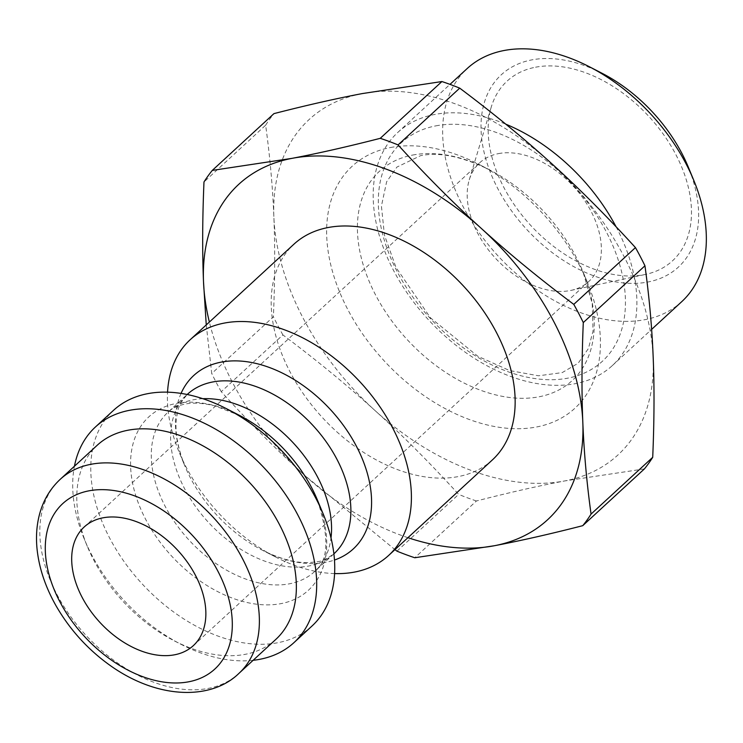 <?xml version="1.0" encoding="UTF-8"?>
<svg xmlns="http://www.w3.org/2000/svg" width="743" height="743" viewBox="0 0 743 743"><rect width="100%" height="100%" fill="white"/><g stroke="black" fill="none" stroke-linecap="round" stroke-linejoin="round"><path stroke-width="0.56" stroke-dasharray="3.71 2.79" d="M206.257 324.923L211.736 373.515L273.396 316.741C274.956 280.157 275.114 246.899 273.87 216.965C272.681 186.985 269.941 156.401 265.641 125.205L203.981 181.989M396.976 551.157L458.635 494.374C430.476 463.465 402.632 435.556 375.122 410.638C347.659 385.673 316.927 360.439 282.907 334.926L221.247 391.7C249.407 422.609 277.241 450.518 304.76 475.436L394.951 549.634M644.413 468.898L564.782 480.925C538.536 485.922 509.085 492.6 476.439 500.977L414.78 557.752M362.278 93.581A227.98 150.002 47.4 0 1 551.938 163.859A227.98 150.002 47.4 0 1 653.19 357.541A227.98 150.002 47.4 0 1 564.782 480.925A227.98 150.002 47.4 0 1 375.122 410.638A227.98 150.002 47.4 0 1 273.87 216.965A227.98 150.002 47.4 0 1 362.278 93.581M476.439 500.977A257.292 169.283 47.4 0 1 458.635 494.374M265.641 125.205A257.292 169.283 47.4 0 1 273.944 113.623M282.907 334.926A257.292 169.283 47.4 0 1 273.396 316.741M407.926 537.691A227.98 150.002 47.4 0 1 304.76 475.436A227.98 150.002 47.4 0 1 209.368 322.063M681.795 301.612A158.417 104.224 47.4 0 1 497.81 255.676A158.417 104.224 47.4 0 1 467.18 68.542M602.025 73.269A130.731 86.012 -132.6 0 0 531.765 59.895A130.731 86.012 -132.6 0 0 495.507 184.069A130.731 86.012 -132.6 0 0 640.317 283.064A130.731 86.012 -132.6 0 0 688.185 166.831M616.058 226.745A158.417 104.224 47.4 0 1 612.334 365.575A158.417 104.224 47.4 0 1 428.349 319.648A158.417 104.224 47.4 0 1 397.719 132.505A158.417 104.224 47.4 0 1 434.674 114.468A158.417 104.224 47.4 0 1 505.769 124.155M535.582 67.204A122.131 80.355 47.4 0 1 675.35 153.625A122.131 80.355 47.4 0 1 645.556 274.408A122.131 80.355 47.4 0 1 530.706 225.389A122.131 80.355 47.4 0 1 491.309 106.899A122.131 80.355 47.4 0 1 535.582 67.204M312.023 625.996A146.557 96.432 47.4 0 1 141.811 583.506A146.557 96.432 47.4 0 1 113.465 410.377M334.61 573.587A146.557 96.432 47.4 0 1 275.746 557.092A146.557 96.432 47.4 0 1 179.156 452.199A146.557 96.432 47.4 0 1 167.556 392.174M275.932 639.305A131.901 86.782 47.4 0 1 174.271 640.837A131.901 86.782 47.4 0 1 87.34 546.439A131.901 86.782 47.4 0 1 97.231 445.243M253.131 660.304A146.557 96.432 47.4 0 1 181.023 644.32A146.557 96.432 47.4 0 1 84.433 539.418A146.557 96.432 47.4 0 1 74.43 466.242M492.442 459.861A146.557 96.432 47.4 0 1 322.23 417.371A146.557 96.432 47.4 0 1 293.884 244.233M221.247 391.7A257.292 169.283 47.4 0 1 211.736 373.515M390.484 147.532A164.472 108.218 47.4 0 1 478.882 164.352A164.472 108.218 47.4 0 1 587.276 282.061A164.472 108.218 47.4 0 1 527.056 428.302A164.472 108.218 47.4 0 1 344.873 303.748A164.472 108.218 47.4 0 1 390.484 147.532M498.488 153.615A80.606 53.032 47.4 0 1 583.088 198.27A80.606 53.032 47.4 0 1 588.893 281.393A80.606 53.032 47.4 0 1 571.07 290.374A80.606 53.032 47.4 0 1 495.275 258.016A80.606 53.032 47.4 0 1 469.27 179.815A80.606 53.032 47.4 0 1 479.681 162.801A80.606 53.032 47.4 0 1 498.488 153.615M333.895 553.832L314.772 571.441C328.638 560.909 329.483 537.031 317.317 499.816A117.831 77.523 47.4 0 1 274.176 604.579A117.831 77.523 47.4 0 1 143.65 515.354A117.831 77.523 47.4 0 1 176.332 403.43A117.831 77.523 47.4 0 1 239.655 415.486L215.321 405.994C203.173 403.022 193.05 402.4 184.97 404.108C177.549 405.678 171.912 408.353 168.057 412.124A108.292 71.254 -132.6 0 0 189.001 540.05A108.292 71.254 -132.6 0 0 314.772 571.441A108.292 71.254 -132.6 0 0 331.006 537.895M202.839 398.703A108.292 71.254 -132.6 0 0 193.319 399.79A108.292 71.254 -132.6 0 0 168.057 412.124L187.19 394.514M275.746 557.092L262.511 550.284C281.049 559.377 297.033 563.445 310.444 562.47L316.434 561.792C320.818 561.727 326.706 559.015 334.109 553.637A108.292 71.254 47.4 0 1 208.337 522.245A108.292 71.254 47.4 0 1 187.394 394.319C181.431 401.248 178.236 406.895 177.818 411.26L176.648 417.176C174.577 430.466 177.308 446.719 184.849 465.945A117.831 77.523 -132.6 0 0 262.511 550.284A117.831 77.523 -132.6 0 0 334.48 560.036M181.051 393.418A117.831 77.523 -132.6 0 0 184.849 465.945L179.156 452.199M60.248 479.3A131.901 86.782 -132.6 0 0 85.761 635.126A131.901 86.782 -132.6 0 0 238.949 673.362M412.634 155.064A142.275 93.609 47.4 0 1 489.108 169.618A142.275 93.609 47.4 0 1 582.874 271.446A142.275 93.609 47.4 0 1 530.781 397.942A142.275 93.609 47.4 0 1 373.181 290.197A142.275 93.609 47.4 0 1 412.634 155.064M435.909 125.855A148.461 97.677 47.4 0 1 625.346 297.739A148.461 97.677 47.4 0 1 444.268 332.325A148.461 97.677 47.4 0 1 435.909 125.855M612.334 365.575L651.62 329.39M397.719 132.505L449.998 84.368M174.271 640.837L181.023 644.32M87.34 546.439L84.433 539.418M587.276 282.061L582.874 271.446L592.227 303.432L593.053 331.099L588.419 348.504L578.156 363.225L562.237 372.596L538.545 375.791L509.559 370.543L477.758 356.222L430.42 317.781L395.991 267.452L384.437 235.085L381.419 206.09L386.62 181.812L396.883 167.101L420.557 155.686C439.187 151.841 462.035 156.485 489.108 169.618L478.882 164.352M571.07 290.374L645.556 274.408M469.27 179.815L491.309 106.899M193.375 645.602L588.893 281.393M84.173 527.01L479.681 162.801"/><path stroke-width="1.11" d="M209.368 322.063A227.98 150.002 47.4 0 1 203.508 281.764A227.98 150.002 47.4 0 1 291.915 158.37L212.284 170.407A257.292 169.283 47.4 0 0 203.981 181.989C202.421 218.572 202.272 251.831 203.508 281.764L206.257 324.923M394.951 549.634L396.976 551.157A257.292 169.283 47.4 0 0 414.78 557.752L494.42 545.724C520.667 540.728 550.108 534.05 582.753 525.673L644.413 468.898A257.292 169.283 47.4 0 0 652.716 457.307L591.056 514.091C586.756 482.904 584.007 452.311 582.818 422.33C581.583 392.397 581.741 359.138 583.292 322.564L644.952 265.78C649.252 296.968 652.001 327.552 653.19 357.541C654.425 387.474 654.267 420.733 652.716 457.307M573.782 304.379C539.771 278.866 509.029 253.623 481.575 228.658C454.057 203.74 426.222 175.831 398.062 144.922L459.722 88.148C493.733 113.66 524.474 138.895 551.938 163.859C579.447 188.778 607.282 216.687 635.451 247.595L573.782 304.379A257.292 169.283 47.4 0 1 583.292 322.564M212.284 170.407L273.944 113.623C306.58 105.255 336.031 98.568 362.278 93.581L441.909 81.544A257.292 169.283 47.4 0 1 459.722 88.148M635.451 247.595A257.292 169.283 47.4 0 1 644.952 265.78M441.909 81.544L380.249 138.328A257.292 169.283 47.4 0 1 398.062 144.922M591.056 514.091A257.292 169.283 47.4 0 1 582.753 525.673M380.249 138.328C347.603 146.696 318.162 153.374 291.915 158.37A227.98 150.002 47.4 0 1 481.575 228.658A227.98 150.002 47.4 0 1 582.818 422.33A227.98 150.002 47.4 0 1 494.42 545.724A227.98 150.002 47.4 0 1 407.926 537.691M449.998 84.368L467.18 68.542A158.417 104.224 47.4 0 1 504.135 50.496A158.417 104.224 47.4 0 1 589.273 66.703A158.417 104.224 47.4 0 1 693.674 180.085A158.417 104.224 47.4 0 1 681.795 301.612L651.62 329.39M693.674 180.085L688.185 166.831A130.731 86.012 -132.6 0 0 602.025 73.269L589.273 66.703M505.769 124.155A158.417 104.224 47.4 0 1 616.058 226.745M74.43 466.242A146.557 96.432 47.4 0 1 95.429 426.984L113.465 410.377A146.557 96.432 47.4 0 1 147.653 393.679A146.557 96.432 47.4 0 1 226.42 408.669A146.557 96.432 47.4 0 1 323.019 513.562A146.557 96.432 47.4 0 1 312.023 625.996L293.977 642.611A146.557 96.432 47.4 0 1 253.131 660.304M167.556 392.174A146.557 96.432 47.4 0 1 190.143 339.765A146.557 96.432 47.4 0 1 224.33 323.075A146.557 96.432 47.4 0 1 378.159 404.248A146.557 96.432 47.4 0 1 388.7 555.392A146.557 96.432 47.4 0 1 334.61 573.587M60.248 479.3L97.231 445.243A131.901 86.782 47.4 0 1 128 430.225A131.901 86.782 47.4 0 1 266.44 503.28A131.901 86.782 47.4 0 1 275.932 639.305L238.949 673.362A131.901 86.782 -132.6 0 0 229.457 537.338A131.901 86.782 -132.6 0 0 91.017 464.282A131.901 86.782 -132.6 0 0 60.248 479.3C49.716 489.135 42.648 501.432 39.045 516.199C36.5 526.824 35.868 538.062 37.15 549.904C39.258 568.618 45.537 587.211 55.976 605.675C70.427 630.77 89.606 651.481 113.493 667.79C160.553 699.674 212.173 699.637 238.949 673.362M102.971 517.825A80.606 53.032 47.4 0 1 187.57 562.47A80.606 53.032 47.4 0 1 193.375 645.602A80.606 53.032 47.4 0 1 99.757 622.225A80.606 53.032 47.4 0 1 84.173 527.01A80.606 53.032 47.4 0 1 102.971 517.825M95.429 426.984A146.557 96.432 47.4 0 1 129.616 410.294A146.557 96.432 47.4 0 1 283.436 491.476A146.557 96.432 47.4 0 1 293.977 642.611M190.143 339.765L293.884 244.233A146.557 96.432 47.4 0 1 328.072 227.544A146.557 96.432 47.4 0 1 481.901 308.716A146.557 96.432 47.4 0 1 492.442 459.861L388.7 555.392M226.42 408.669L239.655 415.486A117.831 77.523 47.4 0 1 317.317 499.816L323.019 513.562M331.006 537.895A108.292 71.254 -132.6 0 0 293.829 443.515A108.292 71.254 -132.6 0 0 202.839 398.703M187.19 394.514L187.394 394.319A108.292 71.254 47.4 0 1 212.656 381.986A108.292 71.254 47.4 0 1 326.316 441.964A108.292 71.254 47.4 0 1 334.109 553.637L333.895 553.832M334.48 560.036A117.831 77.523 -132.6 0 0 353.538 440.998A117.831 77.523 -132.6 0 0 221.182 362.129A117.831 77.523 -132.6 0 0 181.051 393.418M88.872 490.844A112.36 73.928 47.4 0 1 232.243 620.944A112.36 73.928 47.4 0 1 95.197 647.116A112.36 73.928 47.4 0 1 88.872 490.844"/></g></svg>
